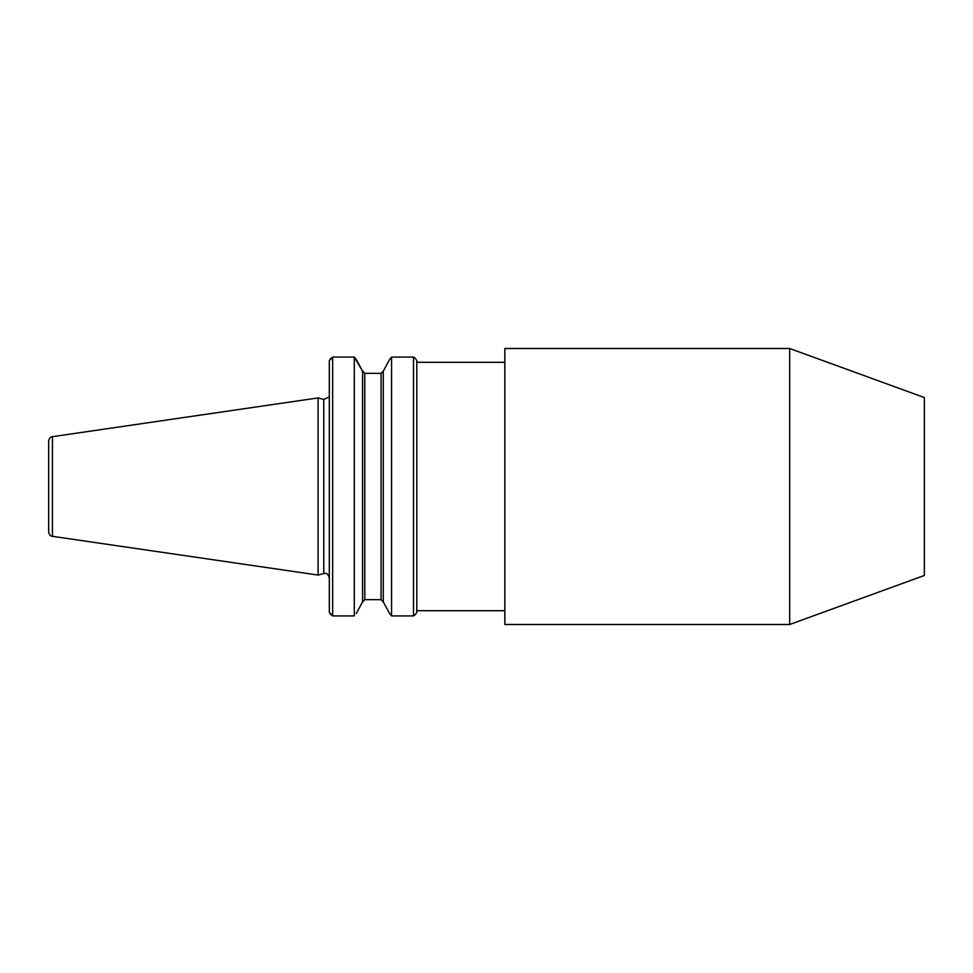 <?xml version="1.0" encoding="UTF-8"?>
<svg xmlns="http://www.w3.org/2000/svg" width="973" height="973" viewBox="0 0 973 973"><rect width="100%" height="100%" fill="white"/><g stroke="black" fill="none" stroke-linecap="round" stroke-linejoin="round"><path stroke-width="1.46" d="M330.917 614.717L329.324 612.431L332.644 615.921L332.644 357.079L329.324 360.569L330.917 358.283M416.809 360.569L415.228 358.283L416.809 360.569L416.809 612.431L415.228 614.717L416.809 612.431M415.228 358.283L413.501 357.079L391.572 357.079L391.572 615.921L389.601 613.525L391.572 615.921L413.501 615.921L415.228 614.717M383.277 601.861L389.601 613.525L383.277 601.861L381.075 599.66L364.79 599.66L362.588 602.032L364.79 599.66L364.79 373.34L362.588 370.968L362.588 602.032M356.264 613.525L362.588 601.861L356.264 613.525M383.277 371.139L389.601 359.475L383.277 371.139L381.075 373.34L364.79 373.34M356.264 359.475L362.588 371.139L354.294 357.079L332.644 357.079L354.294 357.079L356.264 359.475M52.433 536.318L318.098 575.067L318.098 397.933L52.433 436.682C50.56 436.719 49.295 438.178 48.65 441.049L48.65 531.951C49.295 534.822 50.56 536.281 52.433 536.318L52.433 436.682M924.35 486.5L924.35 397.531L789.675 348.504L789.675 624.496L924.35 575.469L924.35 486.5M789.675 624.496L504.853 624.496L504.853 348.504L789.675 348.504M381.075 373.34L381.075 599.66L383.277 602.032L383.277 370.968M354.294 357.079L354.294 615.921L332.644 615.921M391.572 357.079L389.601 359.475L391.572 357.079L413.501 357.079L413.501 615.921M329.324 612.431L329.324 360.569M318.098 575.067L323.766 573.547L323.766 399.453L318.098 397.933M416.809 610.691L504.853 610.691M416.809 362.309L504.853 362.309M328.898 397.081L323.766 399.453M323.766 573.547C325.286 574.155 326.551 570.993 329.324 577.816"/></g></svg>
